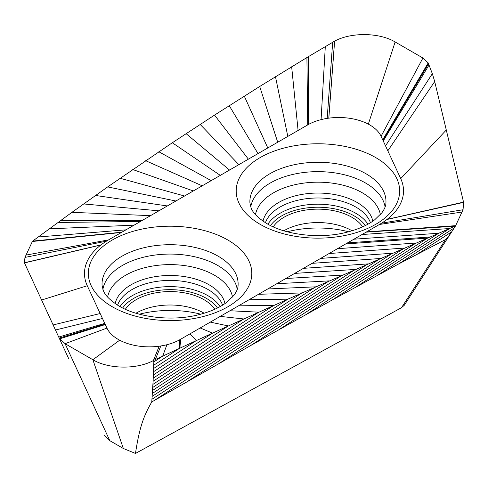 <?xml version="1.0" encoding="UTF-8"?>
<svg xmlns="http://www.w3.org/2000/svg" width="488" height="488" viewBox="0 0 488 488"><rect width="100%" height="100%" fill="white"/><g stroke="black" fill="none" stroke-linecap="round" stroke-linejoin="round"><path stroke-width="0.73" d="M400.727 178.614A82.222 47.47 0 0 1 403.478 192.492A82.222 47.47 0 0 1 402.338 198.939A82.222 47.47 0 0 1 392.175 214.964A82.222 47.47 0 0 1 387.966 218.685A82.222 47.47 180 0 1 387.106 219.362A82.222 47.47 180 0 1 386.947 219.484A82.222 47.47 180 0 1 381.579 223.181A82.222 47.47 180 0 1 379.444 224.462L180.298 339.441A43.847 25.315 180 0 1 179.438 339.923A43.847 25.315 180 0 1 166.926 344.717A43.847 25.315 180 0 1 160.814 345.968A43.847 25.315 180 0 1 159.222 346.199L159.186 346.205A43.847 25.315 180 0 1 119.67 340.209A43.847 25.315 180 0 1 106.933 328.095L87.279 285.736A82.222 47.47 0 0 1 84.522 271.859A82.222 47.47 0 0 1 85.668 265.411A82.222 47.47 0 0 1 95.831 249.386A82.222 47.47 0 0 1 100.034 245.665A82.222 47.47 180 0 1 100.9 244.988A82.222 47.47 180 0 1 101.059 244.866A82.222 47.47 180 0 1 106.421 241.17A82.222 47.47 180 0 1 108.556 239.889L307.708 124.91A43.847 25.315 180 0 1 308.569 124.428A43.847 25.315 180 0 1 321.08 119.633A43.847 25.315 180 0 1 327.186 118.389A43.847 25.315 180 0 1 328.784 118.151L328.82 118.151A43.847 25.315 180 0 1 368.33 124.141L395.134 41.968L422.925 58.011L381.067 136.262L400.727 178.614L446.288 130.015L434.698 81.551L432.337 73.694L428.196 62.915L422.925 58.011M368.33 124.141A43.847 25.315 180 0 1 381.067 136.262M125.355 309.258A47.958 27.688 180 0 1 204.576 300.029A47.958 27.688 0 0 1 214.793 309.258M135.975 313.223A47.958 27.688 180 0 1 204.179 313.223M139.416 314.199A75.365 43.511 180 0 1 200.739 314.199M395.134 41.968C379.487 32.507 351.14 32.068 334.622 41.145L308.257 56.73L259.695 86.48L214.537 115.101L172.325 142.752L107.671 186.91L71.95 212.329L32.476 241.224L24.955 257.414L24.406 262.776L68.778 358.839M104.121 434.991L109.794 440.664L123.354 448.496L92.866 359.729C108.519 369.184 136.866 369.623 153.385 360.553L159.186 346.205M135.481 453.444L401.514 307.684L445.538 239.559L398.702 263.929L332.316 299.925L250.631 345.559L151.768 401.929C144.716 414.312 139.751 424.914 135.481 453.444L123.354 448.496M160.814 345.968L155.318 359.54L212.524 333.121L287.847 299.168L455.524 225.926L404.241 305.311L401.514 307.684M287.267 231.769A75.365 43.511 180 0 1 348.591 231.769M283.827 230.787A47.958 27.688 180 0 1 352.031 230.787M273.213 226.822A47.958 27.688 0 0 1 352.428 217.599A47.958 27.688 180 0 1 362.645 226.822M328.82 118.151L334.622 41.145M327.186 118.389L332.688 42.157M121.878 232.196L32.836 241.084M121.628 232.343L32.476 241.224M24.4 262.77L68.79 358.863L24.4 262.77M101.059 244.866L24.406 262.776M105.066 324.062L59.414 338.031L59.804 338.782L65.081 343.686L92.866 359.729L119.67 340.209M155.318 359.54L153.385 360.553L153.848 361.895L153.104 381.262L151.768 401.929M366.128 232.154L455.17 226.157M366.378 232.007L455.524 225.926L463.051 209.73L463.6 202.386L446.288 130.015M386.947 219.484L463.6 202.386M445.538 239.559C446.453 239.12 448.478 236.564 451.632 231.898L454.273 227.884L398.702 263.929M106.933 328.095L65.081 343.686L109.794 440.664M382.714 139.8L428.196 62.915M259.134 223.736A81.734 47.19 0 0 0 374.705 224.901A81.734 47.19 0 0 0 376.724 158.179A81.734 47.19 0 0 0 261.153 157.014A81.734 47.19 0 0 0 259.134 223.736M111.282 306.171A81.734 47.19 0 0 0 226.853 307.336A81.734 47.19 0 0 0 228.866 240.614A81.734 47.19 0 0 0 113.301 239.449A81.734 47.19 0 0 0 111.282 306.171M238.077 285.45A68.045 39.284 0 0 0 219.027 256.706A68.045 39.284 0 0 0 143.417 247.849A68.045 39.284 0 0 0 102.077 285.45L103.194 290.177C104.792 294.984 109.831 300.126 118.316 305.598C136.957 317.34 172.362 321.763 199.238 314.589C210.816 311.57 220.003 307.464 226.792 302.273L233.978 295.289C236.674 291.543 238.04 288.262 238.077 285.45M237.253 289.408A67.466 38.955 0 0 0 218.606 265.972A67.466 38.955 0 0 0 147.742 256.273A67.466 38.955 0 0 0 102.901 289.408M232.526 297.052A62.8 36.258 0 0 0 215.251 275.683A62.8 36.258 0 0 0 149.657 266.582A62.8 36.258 0 0 0 107.628 297.052M115.18 303.585A55.297 31.927 180 0 1 152.476 277.147A55.297 31.927 180 0 1 209.852 285.236A55.297 31.927 180 0 1 224.974 303.585M117.565 305.14A53.607 30.951 180 0 1 155.123 281.643A53.607 30.951 180 0 1 208.638 289.866A53.607 30.951 180 0 1 222.589 305.14M220.106 306.598A53.479 30.878 0 0 0 208.547 296.057A53.479 30.878 0 0 0 120.048 306.598M217.489 307.977A51.289 29.609 0 0 0 206.967 298.699A51.289 29.609 0 0 0 122.665 307.977M365.341 225.541A51.289 29.609 0 0 0 354.819 216.263A51.289 29.609 0 0 0 270.517 225.541M367.958 224.163A53.479 30.878 0 0 0 356.399 213.622A53.479 30.878 0 0 0 267.9 224.163M265.417 222.705A53.607 30.951 180 0 1 302.975 199.214A53.607 30.951 180 0 1 356.49 207.437A53.607 30.951 180 0 1 370.441 222.705M263.032 221.149A55.297 31.927 180 0 1 300.327 194.712A55.297 31.927 180 0 1 357.704 202.801A55.297 31.927 180 0 1 372.826 221.149M380.378 214.616A62.8 36.258 0 0 0 363.103 193.254A62.8 36.258 0 0 0 297.509 184.153A62.8 36.258 0 0 0 255.48 214.616M385.105 206.973A67.466 38.955 0 0 0 366.464 183.537A67.466 38.955 0 0 0 295.594 173.838A67.466 38.955 0 0 0 250.753 206.973M385.929 203.02A68.045 39.284 0 0 0 366.878 174.271A68.045 39.284 0 0 0 291.275 165.414A68.045 39.284 0 0 0 249.929 203.02L251.046 207.742C252.644 212.548 257.688 217.691 266.167 223.162C284.809 234.905 320.22 239.327 347.09 232.154C358.668 229.14 367.854 225.035 374.644 219.838L381.829 212.859C384.532 209.108 385.898 205.826 385.929 203.02M328.784 118.151L334.579 41.163M321.08 119.633L325.307 46.531M308.569 124.428L308.257 56.73M307.708 124.91L306.909 57.547M298.089 130.461L291.659 66.783M287.816 136.396L275.476 76.695M277.715 142.228L259.695 86.48M267.784 147.962L244.293 96.136M258.006 153.604L229.244 105.676M248.374 159.167L214.537 115.101M238.882 164.645L200.159 124.422M229.525 170.05L186.093 133.639M220.295 175.375L172.325 142.752M211.188 180.633L158.85 151.768M202.197 185.824L145.656 160.692M193.321 190.948L132.73 169.519M184.555 196.011L120.072 178.26M175.9 201.013L107.671 186.91M167.341 205.948L95.52 195.468M158.887 210.828L83.619 203.941M150.536 215.653L71.95 212.329M142.276 220.417L60.518 220.625M140.459 221.473L58.017 222.461M134.084 225.151L49.318 228.841M125.977 229.836L38.339 236.973M121.384 232.483L32.348 241.481M108.556 239.889L26.029 255.09M106.421 241.17L24.955 257.414M100.9 244.988L24.467 262.91M87.279 285.736L41.718 299.98M100.18 313.534L53.308 324.892M102.48 318.487L55.663 329.961M104.743 323.367L58.938 337.007M105.292 324.55L59.804 338.782M159.222 346.199L153.427 360.534M166.926 344.717L162.699 356.1L153.848 361.895M179.438 339.923L179.749 348.188L153.488 365.384M180.298 339.441L181.097 347.56M189.911 333.89L196.347 340.532L153.439 368.623M200.19 327.954L212.524 333.121L153.385 371.825M210.285 322.123L228.305 325.935L153.311 375.004M220.222 316.389L243.713 318.957L153.22 378.145M230 310.746L258.762 312.18L153.104 381.262M239.632 305.183L273.463 305.586L152.97 384.343M249.118 299.705L287.847 299.168L152.817 387.399M258.475 294.301L301.913 292.922L152.64 390.412M267.705 288.975L315.681 286.828L152.445 393.395M276.818 283.717L329.156 280.887L152.232 396.335M285.803 278.526L342.35 275.092L152 399.245M294.685 273.402L355.276 269.437L154.019 400.63M303.451 268.339L367.934 263.91L187.856 381.238M312.106 263.343L380.335 258.506L220.064 362.877M320.665 258.402L392.48 253.229L250.631 345.559M329.113 253.522L404.387 248.069L279.532 329.29M337.47 248.697L416.05 243.024L306.769 314.077M345.724 243.933L427.488 238.089L332.316 299.925M347.548 242.878L429.983 237.003M353.922 239.199L438.688 233.252L356.161 286.846M362.029 234.521L449.668 228.524L378.298 274.848M366.622 231.867L455.658 225.663M379.444 224.462L461.971 212.048M381.579 223.181L463.051 209.73M387.106 219.362L463.539 202.124M387.826 150.816L434.698 81.551M385.526 145.863L432.337 73.694M383.263 140.983L429.068 64.934M382.94 140.288L428.592 63.715M451.632 231.898L417.38 254.096"/></g></svg>
